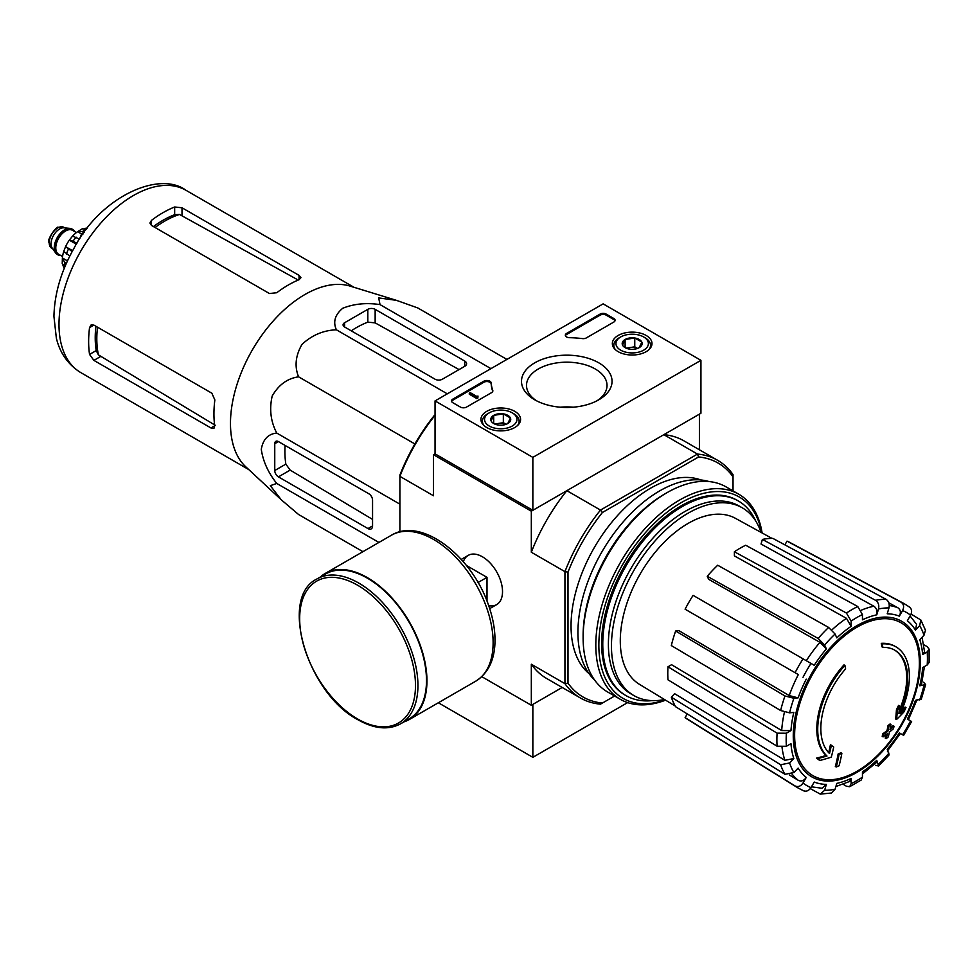 <?xml version="1.0" encoding="UTF-8"?>
<svg xmlns="http://www.w3.org/2000/svg" width="978" height="978" viewBox="0 0 978 978"><rect width="100%" height="100%" fill="white"/><g stroke="black" fill="none" stroke-linecap="round" stroke-linejoin="round"><path stroke-width="1.47" d="M481.763 676.666L531.323 705.272L562.179 687.461L532.851 704.392L532.851 757.327L627.631 702.607M895.982 646.861L895.066 646.336A64.829 37.433 -60 0 0 881.288 643.353L882.205 643.891A64.829 37.433 -60 0 1 895.982 646.861A64.829 37.433 -60 0 1 900.139 713.793A233.705 146.174 175.5 0 0 905.995 707.559L905.078 707.033A233.705 146.174 175.5 0 1 901.423 710.994M882.205 643.891A236.248 136.394 60 0 1 882.877 647.387L881.96 646.849A236.248 136.394 60 0 0 881.288 643.353M894.467 649.991A61.37 35.428 -60 0 1 899.198 710.358M882.877 647.387A61.37 35.428 -60 0 1 894.919 650.248A61.37 35.428 -60 0 1 898.941 713.451A233.277 122.433 -124.2 0 0 899.442 705.933L898.525 705.407A231.554 188.485 112.2 0 1 896.435 709.771A233.925 122.776 55.8 0 1 895.616 718.977L896.533 719.502A233.033 145.759 -4.5 0 0 903.868 712.008A226.431 184.316 -67.8 0 0 905.995 707.559M899.442 705.933A231.554 188.485 112.2 0 1 897.352 710.309L896.435 709.771M897.352 710.309A233.925 122.776 55.8 0 1 896.533 719.502M831.337 745.26A233.277 145.905 64.5 0 1 829.527 753.525A61.37 35.428 -60 0 1 845.591 668.915A236.248 136.394 -120 0 0 844.919 665.419L844.002 664.881A64.829 37.433 -60 0 0 826.068 755.505A233.705 122.653 -175.8 0 1 816.606 758.109A226.431 14.511 32.6 0 1 819.002 759.943L819.919 760.468A233.033 122.311 4.2 0 0 831.276 757.18A233.925 146.321 -115.5 0 0 833.696 747.058A231.554 14.829 -147.4 0 0 831.337 745.26L830.42 744.723A233.277 145.905 64.5 0 1 828.696 752.669M826.068 755.505L826.985 756.031A64.829 37.433 -60 0 1 844.919 665.419M826.985 756.031A233.705 122.653 -175.8 0 1 817.522 758.635L816.606 758.109M817.522 758.635A226.431 14.511 32.6 0 1 819.919 760.468M841.862 753.292A233.669 134.903 180 0 1 839.051 754.49L838.134 753.965A234.854 135.6 60 0 1 835.334 766.459L836.251 766.996A229.769 132.653 0 0 0 839.075 765.798A235.368 135.893 -120 0 0 841.862 753.292L840.946 752.767A233.669 134.903 180 0 1 838.134 753.965M839.051 754.49A234.854 135.6 60 0 1 836.251 766.996M886.141 738.622A229.769 132.653 0 0 0 888.207 736.996A234.854 135.6 -120 0 0 889.442 732.07A231.493 133.644 0 0 0 893.464 728.744A233.669 134.903 -120 0 0 894.026 726.251A232.275 134.096 180 0 1 890.004 729.564A234.854 135.6 -120 0 0 890.995 724.49L890.078 723.965A233.669 134.903 180 0 1 888.012 725.59A235.368 135.893 60 0 1 887.009 730.664A232.275 134.096 180 0 1 882.755 733.855A236.248 136.394 60 0 1 882.193 736.348L883.11 736.886A231.493 133.644 0 0 0 887.364 733.696A235.368 135.893 60 0 1 886.141 738.622L885.224 738.097A235.368 135.893 60 0 0 886.092 734.674M890.995 724.49A233.669 134.903 180 0 1 888.929 726.116L888.012 725.59M888.929 726.116A235.368 135.893 60 0 1 887.926 731.189L887.009 730.664M887.926 731.189A232.275 134.096 180 0 1 883.672 734.38L882.755 733.855M883.672 734.38A236.248 136.394 60 0 1 883.11 736.886M894.026 726.251L893.11 725.713A232.275 134.096 180 0 1 890.322 728.035M923.538 682.241L925.64 684.539L919.785 685.798L921.435 684.955L924.43 666.58M919.785 685.798A93.46 53.961 -60 0 0 922.633 667.619L927.193 664.979L929.1 662.461L929.1 649.123L927.083 646.556L923.709 644.71M929.1 649.123L927.193 651.923L922.633 654.563L924.54 651.739L922.058 637.277M922.633 654.563A93.46 53.961 -60 0 0 919.785 639.673L924.002 635.223L925.457 630.223M911.093 614.086L920.824 619.979L919.675 625.663L915.457 630.101L916.594 624.404M915.457 630.101A93.46 53.961 -60 0 0 907.352 620.773L910.579 615.186C912.303 611.543 911.814 608.756 909.124 606.837M784.857 544.856L787.009 541.14L901.129 602.228C903.819 604.147 904.295 606.922 902.572 610.565L899.357 616.152C901.068 612.534 900.604 609.759 897.938 607.827L888.806 602.815M899.357 616.152A93.46 53.961 -60 0 0 887.217 613.793L888.965 607.925C889.76 604.098 888.782 601.226 886.019 599.294L772.852 538.389A102.213 59.01 -60 0 0 762.4 539.428L875.567 600.321A106.357 61.406 -60 0 1 886.019 599.294M875.567 600.321C878.33 602.252 879.32 605.137 878.513 608.964L876.765 614.832C877.572 611.03 876.606 608.157 873.867 606.213L761.031 544.037L762.4 539.428M876.765 614.832A93.46 53.961 -60 0 0 862.449 619.808L862.449 614.551L857.743 606.519L745.701 545.235A102.213 59.01 -60 0 0 734.392 551.763L846.435 613.047A106.357 61.406 -60 0 1 857.743 606.519M846.435 613.047L851.141 621.079L851.141 626.336L846.471 618.328L734.392 555.895L734.392 551.763M851.141 626.336A93.46 53.961 -60 0 0 836.826 637.888L835.078 634.037L828.61 627.436L717.705 565.235A102.213 59.01 -60 0 0 707.253 576.262L818.17 638.463A106.357 61.406 -60 0 1 828.61 627.436M818.17 638.463L824.625 645.064L826.373 648.927L819.955 642.338L708.622 579.294L707.253 576.262M826.373 648.927A93.46 53.961 -60 0 0 814.234 665.297L693.096 595.357A102.213 59.01 -60 0 0 685.101 609.208L795.065 672.693A106.357 61.406 -60 0 1 803.06 658.842M795.065 672.693L798.329 674.575A99.939 57.702 -60 0 0 789.209 695.578L798.134 697.852L793.916 698.268L784.967 695.969L675.639 631.018L678.952 630.688L789.209 695.578M675.639 631.018A102.213 59.01 -60 0 0 671.324 645.578L780.64 710.529L789.588 712.828L793.806 712.412A93.46 53.961 -60 0 0 790.957 730.59L786.398 733.219L777.094 733.158L667.998 666.776L671.568 664.71L781.691 730.554A99.939 57.702 -60 0 1 784.429 712.118M667.998 666.776A102.213 59.01 -60 0 0 667.998 679.832L777.094 746.214L786.398 746.275L790.957 743.647A93.46 53.961 -60 0 0 793.806 758.537L789.588 762.974L780.64 764.747L671.324 697.192L674.624 693.708L784.894 760.322A99.939 57.702 -60 0 1 782.045 747.375M671.324 697.192A102.213 59.01 -60 0 0 675.639 706.752L784.967 774.307L793.916 772.547L798.134 768.097A93.46 53.961 -60 0 0 806.239 777.437L803.011 783.011C800.725 786.336 798.072 787.302 795.065 785.933L685.101 717.644L687.253 713.928M803.06 790.542C806.068 791.923 808.72 790.945 811.006 787.632L814.234 782.045A93.46 53.961 -60 0 0 826.373 784.405L824.625 790.273L820.285 794.112L831.483 793.011L835.078 789.246L836.826 783.366A93.46 53.961 -60 0 0 851.141 778.39L851.141 783.659L849.662 786.715L846.435 786.251L843.146 784.246M849.662 786.715L861.215 780.041L862.449 777.131L862.449 771.862A93.46 53.961 -60 0 0 876.765 760.309L878.611 766.006L889.1 754.93L887.217 749.282A93.46 53.961 -60 0 0 899.357 732.901L903.611 735.358M903.611 735.37L911.606 721.519L907.352 719.062A93.46 53.961 -60 0 0 915.457 700.358L921.3 699.16L925.653 684.539M899.357 732.901L900.383 733.5L887.364 751.08M875.567 765.334L878.611 766.006M876.765 760.309L876.863 762.155L862.449 773.94M851.141 778.39L849.65 781.446L835.884 786.532M820.285 794.112L810.322 788.635M826.373 784.405L821.997 788.244L811.483 786.825M806.239 777.437C803.965 780.725 801.324 781.715 798.329 780.371A99.939 57.702 -60 0 1 792.009 774.014M789.417 774.967L798.329 780.371M795.065 785.933A106.357 61.406 -60 0 0 797.938 787.913L688.011 719.661A102.213 59.01 -60 0 1 685.101 717.644M793.806 758.537L784.894 760.322M790.957 730.59L781.691 730.554M787.009 541.14A102.213 59.01 -60 0 1 790.2 542.643L904.283 603.719A106.357 61.406 -60 0 0 901.129 602.228M700.933 360.332L532.851 457.374L435.051 400.907L603.133 303.865L700.933 360.332L700.933 413.266L532.851 510.308L435.051 453.841L433.523 454.721L531.323 511.188L566.861 490.663A137.226 79.23 120 0 0 531.323 552.24L531.323 511.188M614.6 696.018L600.48 704.16A137.226 79.23 -60 0 1 580.37 697.962A137.226 79.23 -60 0 1 564.942 683.646L564.942 571.641A137.226 79.23 -60 0 1 600.48 510.076L566.861 490.663M602.424 703.048A135.062 77.983 -60 0 1 567.998 683.17L567.998 572.118A135.062 77.983 -60 0 1 602.424 512.484L600.48 510.076L697.473 454.073L663.854 434.672L699.404 414.146L699.404 449.782M399.904 531.812L399.904 475.076A135.062 77.983 -60 0 1 434.33 415.442L435.454 414.794M488.707 605.675A28.435 16.418 -120 0 0 502.521 591.604A28.435 16.418 -120 0 0 482.423 556.788A28.435 16.418 -120 0 0 463.327 561.727M567.998 572.118L564.942 571.641L531.323 552.24M435.051 415.295A137.226 79.23 -60 0 0 399.904 476.359L433.523 495.773L433.523 454.721M531.323 705.272L531.323 664.233A137.226 79.23 120 0 0 546.751 678.549L580.37 697.962M567.998 683.17L564.942 683.646L531.323 664.233M602.424 512.484L698.598 456.958L697.473 454.073A137.226 79.23 -60 0 1 717.595 460.283A137.226 79.23 -60 0 1 733.023 474.599L733.023 490.895M589.098 673.683A112.372 64.878 -60 0 1 594.318 547.558A112.372 64.878 -60 0 1 700.933 479.978M698.598 456.958A135.062 77.983 -60 0 1 733.023 476.836M717.595 460.283L683.977 440.87A137.226 79.23 120 0 0 663.854 434.672M652.008 700.627A112.372 64.878 -60 0 1 626.042 695.639A112.372 64.878 -60 0 1 626.042 565.883A112.372 64.878 -60 0 1 738.414 501.005A112.372 64.878 -60 0 1 755.713 520.993M664.527 699.527A108.399 62.58 -60 0 1 633.903 695.578A108.399 62.58 -60 0 1 633.903 570.418A108.399 62.58 -60 0 1 742.29 507.826A108.399 62.58 -60 0 1 761.031 532.374M675.211 706.006L639.563 684.404A95.893 55.367 -60 0 1 620.504 646.984A95.893 55.367 -60 0 1 659.282 547.472A95.893 55.367 -60 0 1 735.444 518.328L771.984 538.389M633.903 695.578L630.847 693.818A108.399 62.58 -60 0 1 630.847 568.646A108.399 62.58 -60 0 1 739.234 506.066L742.29 507.826M344.586 326.982L435.051 379.207A5.183 2.995 0 0 0 442.386 379.207L464.697 366.334A6.479 3.741 0 0 0 466.592 363.682A6.479 3.741 0 0 0 464.697 361.041L375.149 309.341A5.183 2.995 0 0 0 367.814 309.341L344.586 322.752A5.183 2.995 0 0 0 343.07 324.867A5.183 2.995 0 0 0 344.586 326.982L344.586 322.752M506.922 359.415L417.826 307.972L396.42 300.332L378.682 297.923L380.026 304.598C366.347 302.569 353.902 303.791 342.728 308.266C334.977 314.733 332.862 321.909 336.383 329.794L447.301 393.841M380.026 304.598L490.944 368.633M336.383 329.794C323.388 330.307 311.933 335.161 302.006 344.378C295.527 355.601 294.378 366.408 298.583 376.823C287.446 378.4 278.657 384.794 272.202 396.017C269.182 409.244 270.71 421.591 276.762 433.071C268.155 433.963 262.996 439.391 261.285 449.342C263.009 461.274 268.168 472.655 276.762 483.462L270.307 485.65L281.261 499.795L298.583 514.514L362.936 551.665M276.762 483.462L378.914 542.448M276.762 433.071L399.904 504.159M298.583 376.823L414.892 443.963M278.424 476.873L367.972 528.572A6.479 3.741 -120 0 0 371.212 528.89A6.479 3.741 -120 0 0 372.557 525.919L372.557 500.161A5.183 2.995 -120 0 0 368.889 493.804L278.424 441.579A5.183 2.995 -120 0 0 275.833 441.322A5.183 2.995 -120 0 0 274.757 443.694L274.757 470.516A5.183 2.995 -120 0 0 278.424 476.873L290.148 470.1L285.845 464.122A100.844 58.228 120 0 1 285.075 445.418M84.475 232.079L81.675 233.693L79.56 239.17M81.675 233.693L82.837 234.353M155.062 227.507A96.113 55.489 -60 0 1 179.5 214.451L174.671 214.695A95.942 55.391 120 0 0 153.448 226.578M179.5 214.451L296.872 279.305M95.905 326.261A95.942 55.391 120 0 0 96.223 350.576L98.423 354.867A96.113 55.489 -60 0 1 97.507 327.178M215.417 425.381L98.423 354.867M151.443 225.417L269.415 293.522L276.75 292.74A105.245 60.758 -60 0 1 299.048 279.708L300.955 277.691L299.048 275.356L182.006 207.776L174.671 206.994A105.245 60.758 120 0 0 151.443 220.405L149.927 223.045L151.443 225.417L151.443 220.405M93.888 360.381L210.942 427.961L213.913 428.437L214.708 425.785A105.245 60.758 -60 0 1 214.854 399.941L211.859 393.205L93.888 325.099L91.088 324.965L89.548 327.606A105.245 60.758 120 0 0 89.548 354.427L93.888 360.381L100.465 356.591M280.772 499.342L245.808 466.824A105.245 60.758 -60 0 1 233.008 399.721A105.245 60.758 -60 0 1 350.136 286.114L395.968 300.197M351.236 330.821A100.844 58.228 120 0 1 367.814 322.141L375.149 322.874L459.049 369.586M372.557 519.404L290.148 470.1M487.007 601.115L487.007 577.35L466.433 565.48M478.034 582.533L487.007 577.35M400.613 723.806L409.171 718.854A83.631 48.289 -120 0 0 409.171 622.289A83.631 48.289 -120 0 0 325.54 574.013L316.982 578.952C278.461 597.265 307.532 693.561 357.936 719.747C374.256 728.952 388.486 730.309 400.613 723.806A83.631 48.289 -120 0 0 400.613 627.228A83.631 48.289 -120 0 0 316.982 578.952M403.951 721.874A84.279 48.655 -120 0 0 409.501 719.417A84.279 48.655 -120 0 0 409.501 622.106A84.279 48.655 -120 0 0 325.222 573.45A84.279 48.655 -120 0 0 320.332 577.02M438.34 702.766L532.851 757.327M646.189 335.478A19.829 11.443 180 0 1 651.996 343.706A19.829 11.443 180 0 1 632.167 355.014A19.829 11.443 180 0 1 612.35 343.706A19.829 11.443 180 0 1 624.465 333.021A19.829 11.443 180 0 1 646.189 335.478M514.783 411.347A19.829 11.443 180 0 1 520.577 419.574A19.829 11.443 180 0 1 500.76 430.882A19.829 11.443 180 0 1 480.931 419.574A19.829 11.443 180 0 1 493.059 408.89A19.829 11.443 180 0 1 514.783 411.347M598.793 362.838A45.281 26.149 180 0 1 598.793 399.806A45.281 26.149 180 0 1 534.746 399.806A45.281 26.149 180 0 1 534.746 362.838A45.281 26.149 180 0 1 598.793 362.838M466.53 407.08A4.328 2.494 180 0 1 460.418 407.08L452.777 402.679A4.328 2.494 180 0 1 451.506 400.907A4.328 2.494 180 0 1 452.777 399.146L483.804 381.224A4.328 2.494 180 0 1 488.45 380.674A4.328 2.494 180 0 1 491.188 382.899A75.636 43.668 180 0 0 492.765 390.332A4.328 2.494 180 0 1 492.851 390.858A4.328 2.494 180 0 1 491.592 392.618L466.53 407.08M586.323 337.923A4.328 2.494 180 0 1 582.375 338.596A75.636 43.668 180 0 0 569.502 337.691A4.328 2.494 180 0 1 565.333 335.197A4.328 2.494 180 0 1 566.604 333.425L600.076 314.097A4.328 2.494 180 0 1 606.189 314.097L613.829 318.51A4.328 2.494 180 0 1 615.101 320.271A4.328 2.494 180 0 1 613.829 322.043L586.323 337.923M435.051 453.841L435.051 400.907M532.851 510.308L532.851 457.374M536.629 400.833A40.257 23.24 180 0 1 526.506 385.43A40.257 23.24 180 0 1 551.36 363.95A40.257 23.24 180 0 1 595.235 368.987A40.257 23.24 180 0 1 607.032 385.43A40.257 23.24 180 0 1 596.91 400.833M560.382 407.203A40.257 23.24 180 0 1 573.157 407.203M451.604 401.445A4.328 2.494 180 0 1 452.777 400.21L483.804 382.288A4.328 2.494 180 0 1 488.45 381.726A4.328 2.494 180 0 1 491.188 383.963L491.188 382.899M492.753 391.383A75.636 43.668 180 0 1 491.188 383.963M477.839 397.031L476.922 397.557L469.281 393.144L470.198 392.618L476.641 396.347L477.985 396.053L477.839 398.083L476.922 398.621L476.922 397.557M477.985 396.053L477.839 397.202M476.922 398.621L469.281 394.207L469.281 393.144M565.431 335.723A4.328 2.494 180 0 1 566.604 334.488L600.076 315.161A4.328 2.494 180 0 1 606.189 315.161L613.829 319.574A4.328 2.494 180 0 1 615.003 320.808M491.115 420.931A9.976 5.758 180 0 1 493.694 415.357A9.976 5.758 180 0 1 503.34 413.865A9.976 5.758 180 0 1 510.394 417.948L507.814 423.511A9.976 5.758 180 0 1 498.169 425.002A9.976 5.758 180 0 1 493.694 423.511A9.976 5.758 180 0 1 491.115 420.931L493.694 415.357L503.34 413.865L510.394 417.948A9.976 5.758 180 0 1 507.814 423.511M487.765 413.706L489.293 412.826A16.21 9.352 180 0 1 512.215 412.826A16.21 9.352 180 0 1 512.215 426.053A16.21 9.352 180 0 1 489.293 426.053A16.21 9.352 180 0 1 489.293 412.826L487.765 413.706A18.374 10.599 180 0 0 482.386 421.2L482.386 423.743M512.215 412.826L513.743 413.706A18.374 10.599 180 0 1 519.122 421.2A18.374 10.599 180 0 1 517.484 425.577M484.024 425.577A18.374 10.599 180 0 1 482.386 421.2M495.455 424.318A8.643 4.988 180 0 1 498.523 423.437L494.721 424.024M506.115 424.293L503.34 422.692L498.523 423.437A8.643 4.988 180 0 1 506.066 424.318M503.34 422.692L503.34 413.865M493.694 423.425L493.694 415.357M622.534 345.063A9.976 5.758 180 0 1 625.113 339.488A9.976 5.758 180 0 1 634.759 337.997A9.976 5.758 180 0 1 641.812 342.08L639.233 347.642A9.976 5.758 180 0 1 629.587 349.134A9.976 5.758 180 0 1 625.113 347.642A9.976 5.758 180 0 1 622.534 345.063L625.113 339.488L634.759 337.997L641.812 342.08A9.976 5.758 180 0 1 639.233 347.642M619.184 337.838L620.712 336.945A16.21 9.352 180 0 1 643.634 336.945A16.21 9.352 180 0 1 643.634 350.185A16.21 9.352 180 0 1 620.712 350.185A16.21 9.352 180 0 1 620.712 336.945L619.184 337.838A18.374 10.599 180 0 0 613.805 345.332L613.805 347.875M643.634 336.945L645.162 337.838A18.374 10.599 180 0 1 650.541 345.332A18.374 10.599 180 0 1 648.903 349.708M615.443 349.708A18.374 10.599 180 0 1 613.805 345.332M626.861 348.449A8.643 4.988 180 0 1 629.93 347.569L626.14 348.156M637.534 348.425L634.759 346.823L629.93 347.569A8.643 4.988 180 0 1 637.473 348.449M634.759 346.823L634.759 337.997M625.113 347.557L625.113 339.488M665.211 699.942A116.26 67.127 -60 0 1 599.025 638.879A116.26 67.127 -60 0 1 675.749 505.993A116.26 67.127 -60 0 1 761.728 532.765M625.468 695.297A112.372 64.878 -60 0 1 601.604 643.524A112.372 64.878 -60 0 1 681.067 505.895A112.372 64.878 -60 0 1 737.828 500.675M665.578 700.162A118.424 68.374 -60 0 1 620.333 699.319A118.424 68.374 -60 0 1 620.333 562.582A118.424 68.374 -60 0 1 738.757 494.208A118.424 68.374 -60 0 1 762.106 532.961M620.333 699.319L607.644 691.996A118.424 68.374 -60 0 1 583.12 637.79A118.424 68.374 -60 0 1 666.862 492.753A118.424 68.374 -60 0 1 726.067 486.885L738.757 494.208M583.12 637.79L583.12 635.492A115.612 66.748 -60 0 1 664.869 493.902L666.862 492.753M594.551 679.955A115.612 66.748 -60 0 1 601.873 551.922A115.612 66.748 -60 0 1 709.099 481.567M72.299 229.219A14.694 8.484 120 0 0 71.993 229.035A14.694 8.484 120 0 0 69.854 228.375L63.9 227.825A12.103 6.993 120 0 0 55.343 232.764A12.103 6.993 120 0 0 51.052 243.791A12.103 6.993 120 0 0 52.213 248.082L55.66 252.96A14.694 8.484 120 0 0 57.299 254.488A14.694 8.484 120 0 0 57.616 254.647M69.854 228.375A14.694 8.484 120 0 0 59.462 234.365A14.694 8.484 120 0 0 54.255 247.764A14.694 8.484 120 0 0 55.66 252.96M74.658 231.566A14.694 8.484 120 0 0 72.604 229.39A14.694 8.484 120 0 0 61.284 233.326A14.694 8.484 120 0 0 54.866 248.119A14.694 8.484 120 0 0 57.91 254.842A14.694 8.484 120 0 0 60.832 255.527M62.971 265.258A24.206 13.973 120 0 0 63.753 267.312L64.499 267.74M63.692 251.554A24.206 13.973 120 0 0 62.396 257.984L62.225 263.51L64.731 266.762A28.093 16.223 -60 0 1 64.731 262.532L62.396 257.984L67.47 260.918M69.829 256.004L63.704 251.444L65.55 246.664L72.641 250.674M72.152 251.566L65.587 246.603A24.206 13.973 120 0 1 69.316 240.16L72.555 236.101L79.573 239.121M76.357 244.219L69.316 240.16L73.032 241.138A28.093 16.223 -60 0 1 76.211 237.189M86.48 229.402L82.274 228.791L77.58 231.688A24.206 13.973 120 0 0 72.653 236.028M81.565 233.999L77.58 231.688L82.678 231.444A28.093 16.223 -60 0 1 86.345 229.329M87.066 228.644L86.333 228.216A24.206 13.973 120 0 0 84.157 228.559M66.321 263.449L64.731 262.532M76.883 243.363L73.032 241.138M84.12 232.287L82.678 231.444M857.009 771.263A88.228 50.942 -60 0 1 794.625 735.248A88.228 50.942 -60 0 1 857.009 627.191A88.228 50.942 -60 0 1 919.393 663.206A88.228 50.942 -60 0 1 857.009 771.263M920.31 662.424A89.829 51.858 -60 0 1 825.029 780.957A89.829 51.858 -60 0 1 825.029 653.915A89.829 51.858 -60 0 1 920.31 662.424M924.002 685.382A99.878 57.665 -60 0 1 919.675 699.942M927.193 651.923A99.878 57.665 -60 0 1 927.193 664.979M919.675 625.663A99.878 57.665 -60 0 1 924.002 635.223M902.572 610.565A99.878 57.665 -60 0 1 910.579 615.186M878.513 608.964A99.878 57.665 -60 0 1 888.965 607.925M851.141 621.079A99.878 57.665 -60 0 1 862.449 614.551M824.625 645.064A99.878 57.665 -60 0 1 835.078 634.037M803.011 677.289A99.878 57.665 -60 0 1 811.006 663.439M798.134 697.852A93.46 53.961 -60 0 1 806.239 679.148M789.588 712.828A99.878 57.665 -60 0 1 793.916 698.268M786.398 746.275A99.878 57.665 -60 0 1 786.398 733.219M793.916 772.547A99.878 57.665 -60 0 1 789.588 762.974M811.006 787.632A99.878 57.665 -60 0 1 803.011 783.011M835.078 789.246A99.878 57.665 -60 0 1 824.625 790.273M862.449 777.131A99.878 57.665 -60 0 1 851.141 783.659M888.965 753.133A99.878 57.665 -60 0 1 878.513 764.16M910.579 720.92A99.878 57.665 -60 0 1 902.572 734.771M861.227 610.235A99.939 57.702 -60 0 1 873.867 606.213M831.887 629.918A99.939 57.702 -60 0 1 846.471 618.328M806.324 660.725A99.939 57.702 -60 0 1 819.955 642.338M889.283 605.541A99.939 57.702 -60 0 1 897.938 607.827M780.64 710.529A106.357 61.406 -60 0 1 784.967 695.969M777.094 746.214A106.357 61.406 -60 0 1 777.094 733.158M784.967 774.307A106.357 61.406 -60 0 1 780.64 764.747M80.795 372.606A105.245 60.758 -60 0 1 80.795 251.077A105.245 60.758 -60 0 1 186.028 190.319C159.267 170.27 100.551 196.81 74.194 247.899C61.211 270.784 54.462 293.632 53.937 316.407L56.345 338.046C58.546 347.569 64.389 362.435 80.795 372.606L248.791 469.599M299.048 279.708L299.048 275.356M182.006 215.356L182.006 207.776M174.671 214.695L174.671 206.994M89.548 327.606L93.888 325.099M89.548 354.427L96.223 350.576M210.942 427.961L214.72 425.785M464.697 366.334L464.697 361.041M375.149 322.874L375.149 309.341M367.814 322.141L367.814 309.341M367.972 528.572L372.557 525.919M274.757 443.694L278.424 441.579M274.757 470.516L285.845 464.122M357.581 718.952A81.907 47.286 -120 0 0 407.728 647.595A81.907 47.286 -120 0 0 307.422 589.685A81.907 47.286 -120 0 0 357.581 718.952M409.501 719.417L475.663 681.226A84.279 48.655 -120 0 0 475.663 583.903A84.279 48.655 -120 0 0 391.383 535.247L325.222 573.45M452.777 400.21L452.777 399.146M483.804 382.288L483.804 381.224M492.765 391.371L492.765 390.332M613.829 319.574L613.829 318.51M606.189 315.161L606.189 314.097M600.076 315.161L600.076 314.097M566.604 334.488L566.604 333.425M49.218 242.727A12.103 6.993 120 0 0 51.724 248.265L48.9 242.287C46.81 239.341 57.189 225.319 58.289 227.324L63.827 227.312A12.103 6.993 120 0 0 54.499 230.551A12.103 6.993 120 0 0 49.218 242.727M73.925 231.138A14.267 8.24 120 0 0 62.58 232.434A14.267 8.24 120 0 0 55.171 247.935A14.267 8.24 120 0 0 60.086 255.099M76.394 232.568L72.482 230.307A13.826 7.983 120 0 0 61.822 234.023A13.826 7.983 120 0 0 55.783 247.935A13.826 7.983 120 0 0 58.656 254.268L62.568 256.529M66.467 254.06A28.093 16.223 -60 0 1 68.301 249.341M908.391 719.661L917.095 699.588M916.606 624.392L910.102 615.993M738.414 501.005L737.253 500.333M626.042 695.639L624.881 694.967M920.824 619.979L925.469 630.223M909.711 607.216L904.283 603.719M797.938 787.913L803.684 790.86M354.036 287.312L186.028 190.319M468.205 555.382L461.261 559.392M496.641 604.624L489.697 608.634M475.663 681.226C488.205 673.243 494.66 659.954 495.002 641.36C495.149 630.125 493.083 618.328 488.804 605.969C472.643 556.837 422.068 516.421 391.383 535.247M519.122 421.2L519.122 423.743M650.541 345.332L650.541 347.875M51.724 248.265L52.775 248.877M63.827 227.312L64.866 227.911M57.299 254.488L57.91 254.842M71.993 229.035L72.604 229.39"/></g></svg>
